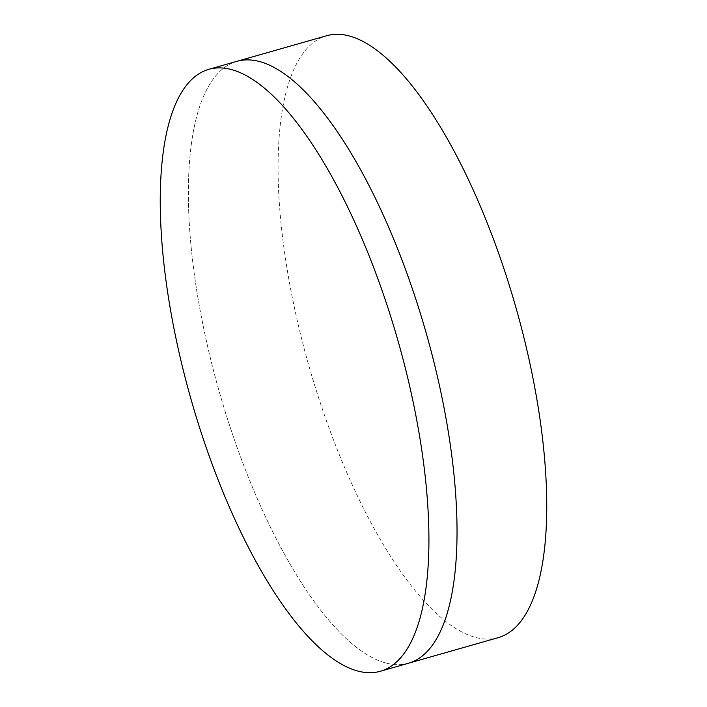 <?xml version="1.0" encoding="UTF-8"?>
<svg xmlns="http://www.w3.org/2000/svg" width="707" height="707" viewBox="0 0 707 707"><rect width="100%" height="100%" fill="white"/><g stroke="black" fill="none" stroke-linecap="round" stroke-linejoin="round"><path stroke-width="0.53" stroke-dasharray="3.54 2.65" d="M408.513 663.228A312.945 107.552 74.1 0 1 230.844 429.246A312.945 107.552 74.1 0 1 236.889 61.332A312.945 107.552 74.1 0 0 230.844 429.246A312.945 107.552 74.1 0 0 408.513 663.228M498.232 637.652A312.945 107.552 74.1 0 1 320.554 403.67A312.945 107.552 74.1 0 1 326.607 35.748"/><path stroke-width="1.06" d="M208.768 69.348L236.889 61.332A312.945 107.552 74.1 0 1 414.558 295.314A312.945 107.552 74.1 0 1 408.513 663.228L498.232 637.652A312.945 107.552 74.1 0 0 504.277 269.738A312.945 107.552 74.1 0 0 326.607 35.748L236.889 61.332A312.945 107.552 74.1 0 1 414.558 295.314A312.945 107.552 74.1 0 1 408.513 663.228L380.393 671.252A312.945 107.552 74.1 0 1 202.723 437.262A312.945 107.552 74.1 0 1 208.768 69.348A312.945 107.552 74.1 0 1 386.446 303.33A312.945 107.552 74.1 0 1 380.393 671.252"/></g></svg>
